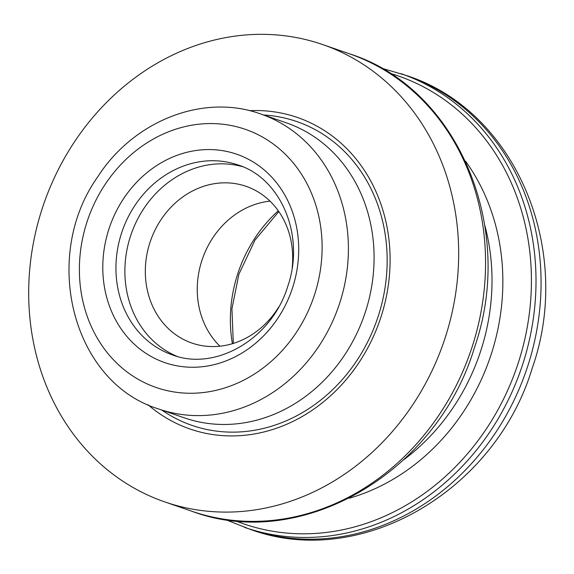 <?xml version="1.0" encoding="UTF-8"?>
<svg xmlns="http://www.w3.org/2000/svg" width="574" height="574" viewBox="0 0 574 574"><rect width="100%" height="100%" fill="white"/><g stroke="black" fill="none" stroke-linecap="round" stroke-linejoin="round"><path stroke-width="0.86" d="M147.97 404.713A164.76 144.096 -71 0 0 380.878 317.293A164.76 144.096 -71 0 0 249.482 110.682M445.123 337.928A241.912 211.569 -71 0 0 322.624 44.542A241.912 211.569 -71 0 0 43.689 204.172A241.912 211.569 -71 0 0 164.731 501.891A241.912 211.569 -71 0 0 445.123 337.928M158.761 409.018L184.455 417.886A156.078 136.497 -71 0 0 365.351 312.105A156.078 136.497 -71 0 0 286.326 122.829L260.632 113.953C203.347 93.11 133.527 120.805 97.645 176.979C40.776 257.059 72.381 382.686 158.761 409.018A156.078 136.497 -71 0 0 339.664 303.237A156.078 136.497 -71 0 0 260.632 113.953M219.935 346.194A82.914 72.518 109 0 1 201.904 260.452A82.914 72.518 109 0 1 270.017 201.137M292.159 267.828A82.914 72.518 -71 0 0 246.059 186.32A82.914 72.518 -71 0 0 150.46 241.037A82.914 72.518 -71 0 0 191.946 343.073A82.914 72.518 -71 0 0 278.505 307.363M242.4 166.639A100.472 87.872 -71 0 0 131.109 234.357A100.472 87.872 -71 0 0 176.921 356.303M225.116 519.42L249.511 529.092A239.961 209.869 -71 0 0 527.635 366.456A239.961 209.869 -71 0 0 406.127 75.438L380.964 67.997M244.445 527.341A239.961 209.869 -71 0 0 522.577 364.705A239.961 209.869 -71 0 0 401.061 73.687M314.473 294.928A136.562 119.435 -71 0 0 180.638 127.722A136.562 119.435 -71 0 0 107.151 352.544A136.562 119.435 -71 0 0 314.473 294.928M161.796 410.066A160.691 140.537 -71 0 0 378.166 316.439A160.691 140.537 -71 0 0 263.66 115.001M403.874 459.659A201.919 176.591 -71 0 0 480.696 351.008A201.919 176.591 -71 0 0 484.779 225.317M238.016 164.968A100.472 87.872 -71 0 0 122.169 231.265A100.472 87.872 -71 0 0 172.437 354.911C215.372 371.478 271.746 339.198 287.739 286.397C305.483 235.649 280.865 178.17 238.016 164.968M292.539 287.883A110.23 96.403 -71 0 0 184.519 152.921A110.23 96.403 -71 0 0 125.204 334.391A110.23 96.403 -71 0 0 292.539 287.883M232.405 343.697A131.69 115.173 109 0 1 237.751 273.798A131.69 115.173 109 0 1 278.29 210.794M472.015 347.213A241.912 211.569 -71 0 0 349.516 53.827C458.188 88.174 516.442 228.43 474.311 348.052C436.871 472.646 301.077 552.389 191.623 511.169A241.912 211.569 -71 0 0 472.015 347.213M349.186 498.254A209.123 182.891 -71 0 0 491.143 354.474A209.123 182.891 -71 0 0 465.543 161.201M235.153 520.675A236.918 207.2 -71 0 0 518.157 363.242A236.918 207.2 -71 0 0 389.638 73.199M406.127 75.438C515.983 110.395 573.878 250.228 532.234 368.142C495.427 491 360.285 570.542 249.511 529.092M278.828 211.562L255.05 240.018L238.899 274.221L231.925 308.841L233.302 343.424M349.516 53.827L322.624 44.542M191.623 511.169L164.731 501.891"/></g></svg>
